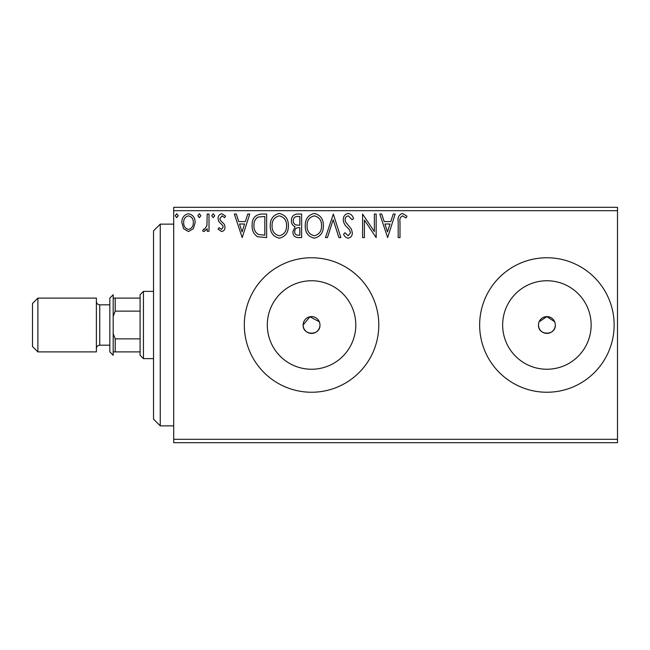 <?xml version="1.0" encoding="UTF-8"?>
<svg xmlns="http://www.w3.org/2000/svg" width="650" height="650" viewBox="0 0 650 650"><rect width="100%" height="100%" fill="white"/><g stroke="black" fill="none" stroke-linecap="round" stroke-linejoin="round"><path stroke-width="0.97" d="M319.312 321.774L309.912 316.753L303.144 325A8.401 8.401 0 0 0 311.553 333.401A8.401 8.401 0 0 0 319.954 325A8.401 8.401 0 0 0 311.553 316.599A8.401 8.401 0 0 0 303.144 325C302.624 335.831 320.466 335.863 319.954 325M538.655 323.351L538.492 325A8.401 8.401 0 0 0 546.894 333.401A8.401 8.401 0 0 0 555.303 325A8.401 8.401 0 0 0 546.894 316.599A8.401 8.401 0 0 0 538.492 325C537.964 335.831 555.815 335.863 555.303 325M267.304 325A44.249 44.249 0 0 0 311.553 369.249A44.249 44.249 0 0 0 355.794 325A44.249 44.249 0 0 0 311.553 280.751A44.249 44.249 0 0 0 267.304 325M502.653 325A44.249 44.249 0 0 0 546.894 369.249A44.249 44.249 0 0 0 591.142 325A44.249 44.249 0 0 0 546.894 280.751A44.249 44.249 0 0 0 502.653 325M479.651 325A67.243 67.243 0 0 0 546.894 392.243A67.243 67.243 0 0 0 614.136 325A67.243 67.243 0 0 0 546.894 257.757A67.243 67.243 0 0 0 479.651 325M244.311 325A67.243 67.243 0 0 0 311.553 392.243A67.243 67.243 0 0 0 378.796 325A67.243 67.243 0 0 0 311.553 257.757A67.243 67.243 0 0 0 244.311 325M617.5 442.674L173.704 442.674L173.704 439.311L617.5 439.311L617.5 442.674M193.367 228.703L188.484 231.554L183.609 228.719L181.854 222.601C181.805 217.726 184.015 214.776 188.484 213.752C192.961 214.768 195.179 217.717 195.13 222.601L193.367 228.703M209.007 214.053L209.007 231.254L207.196 231.254L207.196 228.719L204.051 231.554L202.67 230.961L203.531 229.133L204.344 229.442L206.919 225.737L207.196 214.053L209.007 214.053M221.553 231.554L218.059 229.109L219.123 227.63L221.439 229.442L223.186 227.126L222.755 225.566L218.652 221.382L218.059 218.717C218.043 215.954 219.318 214.297 221.877 213.752L225.607 216.076L224.567 217.669L222.081 215.865L219.871 218.627L220.301 220.269L224.421 224.388L224.998 227.037C225.038 229.564 223.893 231.067 221.553 231.554M261.17 214.053L266.638 214.053L266.638 237.583L257.473 236.738C253.654 234.089 251.883 230.352 252.151 225.526C251.883 218.733 254.889 214.906 261.17 214.053M301.641 214.053L301.641 237.583L298.309 237.583C294.726 237.404 292.923 235.463 292.89 231.757L295.092 226.744C292.598 225.55 291.363 223.543 291.379 220.732C291.403 216.848 293.256 214.622 296.936 214.053L301.641 214.053M333.32 214.053L340.86 237.583L338.894 237.583L333.166 219.732L327.446 237.583L325.471 237.583L333.32 214.053M374.351 214.053L376.163 214.053L376.163 237.583L364.398 220.033L364.398 237.583L362.586 237.583L362.586 214.053L374.351 231.562L374.351 214.053M400.002 221.926L400.002 237.583L398.19 237.583L398.19 221.691C397.467 217.417 398.897 214.671 402.496 213.452L406.941 216.166L406.023 217.977L402.512 215.865C400.286 217.027 399.449 219.05 400.002 221.926M173.704 210.689L173.704 207.326L617.5 207.326L617.5 210.689L173.704 210.689L173.704 439.311M617.5 210.689L617.5 439.311M387.627 237.583L379.787 214.053L381.753 214.053L384.174 221.593L390.78 221.593L393.201 214.053L395.176 214.053L387.627 237.583M348.246 213.452C350.984 214.004 352.747 215.719 353.535 218.595L352.064 219.781L348.376 215.865C346.223 216.247 345.126 217.579 345.085 219.854L345.678 222.162L351.398 229.117L352.324 232.7C352.357 235.747 350.959 237.583 348.124 238.193C345.93 237.754 344.411 236.429 343.574 234.203L344.996 232.757L348.148 235.779L350.521 232.797L349.424 229.759L347.189 227.411C344.841 225.379 343.533 222.844 343.273 219.814C343.306 216.287 344.963 214.167 348.246 213.452M323.359 225.713C323.497 232.432 320.515 236.584 314.421 238.193C308.197 236.738 305.142 232.619 305.256 225.826C305.142 219.107 308.149 214.979 314.283 213.452C320.418 214.922 323.448 219.018 323.359 225.713M288.364 225.713C288.494 232.432 285.512 236.584 279.427 238.193C273.195 236.738 270.14 232.619 270.262 225.826C270.14 219.107 273.154 214.979 279.281 213.452C285.423 214.922 288.446 219.018 288.364 225.713M242.198 237.583L234.357 214.053L236.324 214.053L238.745 221.593L245.351 221.593L247.772 214.053L249.738 214.053L242.198 237.583M214.744 215.711L213.232 217.669L211.721 215.711L213.232 213.752L214.744 215.711M200.858 215.711L199.355 217.669L197.844 215.711L199.355 213.752L200.858 215.711M178.23 215.711L176.727 217.669L175.216 215.711L176.727 213.752L178.23 215.711M554.661 321.774L546.902 316.599L539.134 321.783M384.946 224.006L387.481 231.912L390.008 224.006L384.946 224.006M307.068 225.834C306.979 231.213 309.408 234.528 314.34 235.779C319.256 234.471 321.661 231.124 321.555 225.721C321.636 220.374 319.231 217.084 314.34 215.865C309.376 217.076 306.954 220.399 307.068 225.834M297.952 235.17L299.829 235.17L299.829 227.63L298.902 227.63C296.197 227.614 294.791 228.971 294.702 231.709C294.702 233.919 295.791 235.072 297.952 235.17M298.911 225.217L299.829 225.217L299.829 216.466L297.757 216.466C294.881 216.418 293.361 217.839 293.191 220.732C293.207 222.779 294.158 224.185 296.034 224.941L298.911 225.217M272.066 225.834C271.984 231.213 274.406 234.528 279.346 235.779C284.261 234.471 286.658 231.124 286.553 225.721C286.634 220.374 284.237 217.084 279.346 215.865C274.381 217.076 271.952 220.399 272.066 225.834M264.826 235.17L264.826 216.466L258.042 217.068C255.101 219.026 253.736 221.845 253.963 225.526C253.727 229.491 255.222 232.481 258.432 234.512L264.826 235.17M239.517 224.006L242.052 231.912L244.579 224.006L239.517 224.006M183.666 222.592C183.584 226.241 185.201 228.524 188.492 229.442C191.791 228.524 193.399 226.241 193.318 222.592C193.407 218.944 191.791 216.702 188.492 215.865C185.193 216.71 183.584 218.953 183.666 222.592M160.257 425.864L153.538 419.136L153.538 230.864L160.257 224.136L160.257 425.864L173.704 425.864M143.447 358.621L140.083 355.257L140.083 294.743L143.447 291.379L143.447 358.621L153.538 358.621M140.083 311.139L115.204 311.139L113.189 316.387M113.189 333.613L115.204 338.861L115.204 351.894L113.189 351.894M140.083 338.861L115.204 338.861M113.189 298.106L115.204 298.106L115.204 311.139M140.083 298.106L115.204 298.106M140.083 351.894L115.204 351.894M37.879 351.894L32.5 346.515L32.5 303.485L37.879 298.106L37.879 351.894L96.379 351.894L96.379 298.106L37.879 298.106M109.826 325L109.826 298.106L113.189 294.743L113.189 355.257L109.826 351.894L109.826 325M109.826 304.826L99.743 304.826L99.743 345.174C97.719 345.353 96.598 346.474 96.379 348.538M160.257 224.136L173.704 224.136M143.447 291.379L153.538 291.379M109.826 345.174L99.743 345.174M99.743 304.826C97.719 304.647 96.598 303.526 96.379 301.462"/></g></svg>
